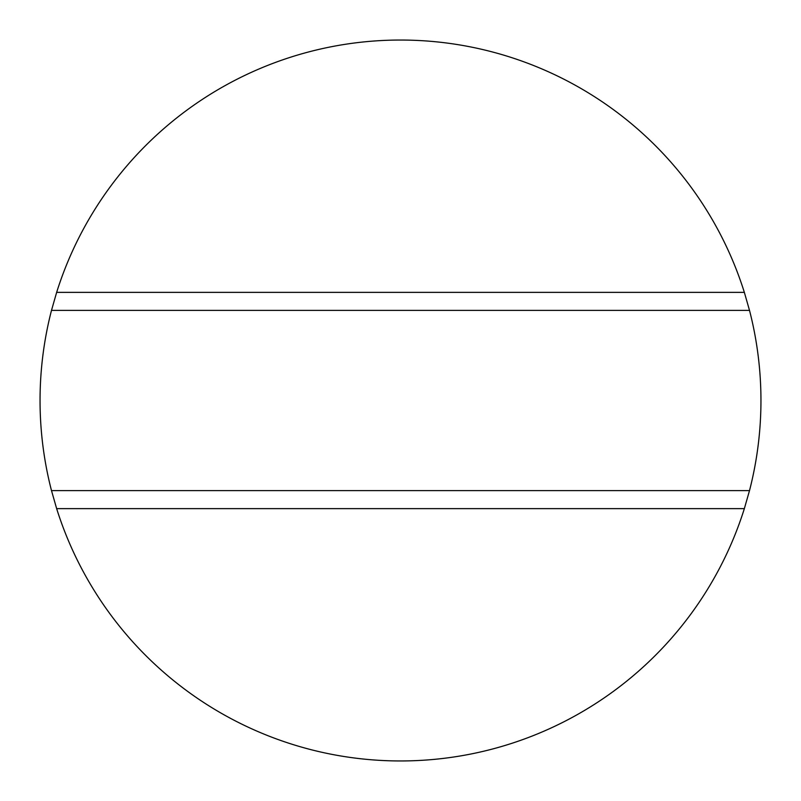 <?xml version="1.0" encoding="UTF-8"?>
<svg xmlns="http://www.w3.org/2000/svg" width="801" height="801" viewBox="0 0 801 801"><rect width="100%" height="100%" fill="white"/><g stroke="black" fill="none" stroke-linecap="round" stroke-linejoin="round"><path stroke-width="1.2" d="M51.494 310.387L749.506 310.387A360.45 360.45 0 0 1 749.506 490.613L51.494 490.613A360.45 360.45 0 0 1 51.494 310.387L56.651 292.365L744.349 292.365A360.45 360.45 0 0 0 56.651 292.365M749.506 310.387L744.349 292.365M749.506 490.613L744.349 508.635L56.651 508.635A360.45 360.45 0 0 0 744.349 508.635M51.494 490.613L56.651 508.635"/></g></svg>
